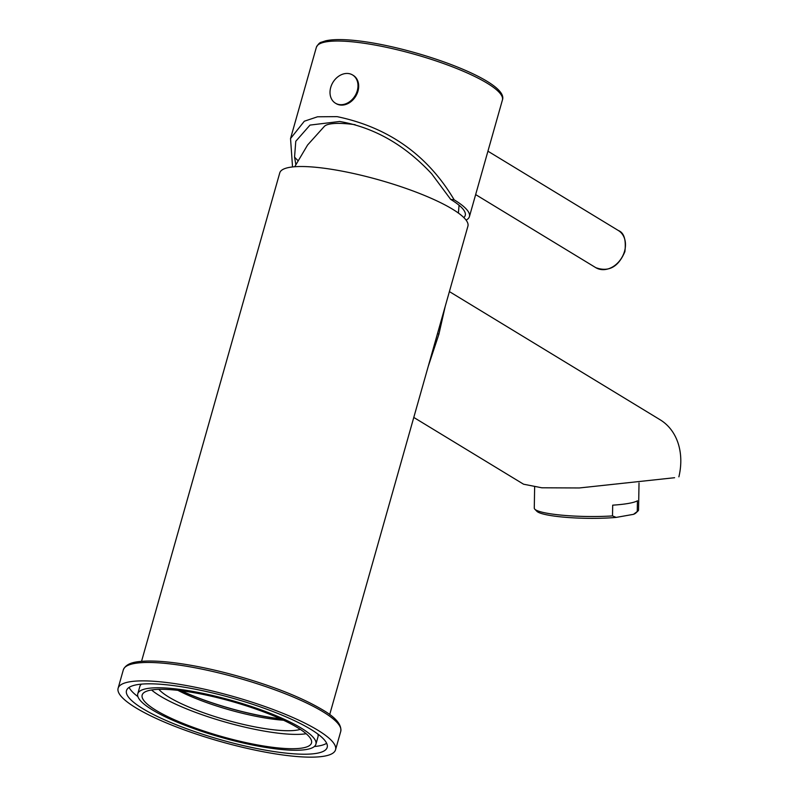 <?xml version="1.0" encoding="UTF-8"?>
<svg xmlns="http://www.w3.org/2000/svg" width="797" height="797" viewBox="0 0 797 797"><rect width="100%" height="100%" fill="white"/><g stroke="black" fill="none" stroke-linecap="round" stroke-linejoin="round"><path stroke-width="1.2" d="M616.191 517.402A49.972 7.163 -179 0 1 536.919 511.335L534.807 509.193A52.144 7.472 1 0 0 555.469 514.493A52.144 7.472 1 0 0 612.504 515.918L616.191 517.402L633.495 514.334L637.251 511.525A52.144 7.472 1 0 0 637.989 510.977A52.144 7.472 1 0 0 638.556 509.901L639.025 482.982M637.989 510.977L635.797 513.049A49.972 7.163 -179 0 1 633.495 514.334M534.638 487.087L534.279 508.097A52.144 7.472 1 0 0 534.807 509.193M674.601 477.712L579.309 487.963L541.84 487.794L523.559 484.207L413.782 417.439M449.398 291.592L660.145 419.78A63.013 49.384 121.3 0 1 678.885 476.835M445.224 306.347L438.868 334.322L428.208 366.471M141.537 661.341L279.757 172.899A97.772 20.274 15.8 0 1 349.405 172.61A97.772 20.274 15.8 0 1 452.507 209.173A97.772 20.274 15.8 0 1 467.919 226.139L329.699 714.59M135.928 707.856A112.985 23.422 -164.2 0 0 255.06 750.107A112.985 23.422 -164.2 0 0 335.547 749.778A112.985 23.422 -164.2 0 0 317.744 730.162A112.985 23.422 15.8 0 0 198.602 687.921A112.985 23.422 15.8 0 0 118.115 688.249A112.985 23.422 15.8 0 0 135.928 707.856M142.912 708.722A104.297 21.629 15.8 0 1 126.484 690.62A104.297 21.629 15.8 0 1 200.774 690.312A104.297 21.629 15.8 0 1 310.75 729.305A104.297 21.629 -164.2 0 1 327.188 747.407A104.297 21.629 -164.2 0 1 252.898 747.716A104.297 21.629 -164.2 0 1 142.912 708.722M137.911 696.618A104.297 21.629 15.8 0 1 129.104 687.383M314.307 746.53A104.297 21.629 -164.2 0 0 326.64 743.282M317.844 734.047A92.562 19.188 -164.2 0 1 317.983 736.856L315.901 744.219A92.562 19.188 -164.2 0 1 249.959 744.488A92.562 19.188 -164.2 0 1 152.357 709.878A92.562 19.188 15.8 0 1 137.771 693.808L139.854 686.446A92.562 19.188 15.8 0 1 141.438 684.125M137.771 693.808A92.562 19.188 15.8 0 1 203.703 693.539A92.562 19.188 15.8 0 1 301.306 728.149A92.562 19.188 -164.2 0 1 315.901 744.219M180.132 690.61A87.999 18.241 -164.2 0 0 142.165 695.054A87.999 18.241 -164.2 0 0 184.456 723.975A87.999 18.241 -164.2 0 0 273.53 747.417A87.999 18.241 -164.2 0 0 311.507 742.973A87.999 18.241 -164.2 0 0 269.217 714.052A87.999 18.241 -164.2 0 0 180.132 690.61M151.55 689.973A87.999 18.241 -164.2 0 0 277.585 733.101A87.999 18.241 -164.2 0 0 306.178 733.728M158.842 689.345A77.13 15.99 -164.2 0 0 168.825 697.086A77.13 15.99 -164.2 0 0 238.921 723.357A77.13 15.99 -164.2 0 0 300.29 729.375M177.93 690.351A77.13 15.99 -164.2 0 0 283.513 720.229M181.009 690.72A84.084 17.434 -164.2 0 0 279.209 718.745A84.084 17.434 -164.2 0 0 280.693 718.924M280.355 718.774A83.655 17.345 15.8 0 1 181.367 690.76M294.721 166.742L307.592 145.004L324.469 126.245A68.004 14.097 15.8 0 1 355.153 124.691M297.869 160.446A91.256 18.919 15.8 0 1 294.551 157.019L295.817 164.451M466.096 220.121A96.686 20.045 -164.2 0 0 469.423 216.605A96.686 20.045 -164.2 0 0 454.18 199.828L450.684 199.399L431.705 173.846C404.677 144.815 373.992 127.361 339.671 121.483L310.003 125.089L295.787 141.278L294.551 157.019M459.022 205.995A91.256 18.919 -164.2 0 0 459.779 205.845M454.18 199.828C427.65 155.136 388.617 127.4 337.081 116.631L317.535 116.79L304.334 121.214L290.536 138.548L292.539 166.942M450.684 199.399A92.342 19.148 15.8 0 1 465.309 215.14A92.342 19.148 15.8 0 1 463.844 217.571M637.251 511.525L637.431 500.775A52.144 7.472 -179 0 1 612.694 505.168L612.504 515.918M353.27 75.386A16.518 12.941 121.3 0 1 357.983 91.127A16.518 12.941 -58.7 0 1 336.105 103.6L335.417 103.182A16.518 12.941 -58.7 0 0 357.285 90.709A16.518 12.941 121.3 0 0 352.583 74.968L353.27 75.386M335.417 103.182A16.518 12.941 -58.7 0 1 330.715 87.441A16.518 12.941 121.3 0 1 352.583 74.968M437.563 333.415A15.213 3.158 -164.2 0 0 438.868 334.322M340.757 731.367C341.783 724.612 335.637 717.39 322.337 709.689C301.824 697.564 273.76 686.406 238.164 676.205C215.011 669.719 193.651 665.236 174.075 662.755C163.564 661.44 154.479 660.882 146.817 661.062C137.891 661.44 126.693 661.998 123.326 669.839A112.985 23.422 15.8 0 1 203.813 669.51A112.985 23.422 15.8 0 1 322.954 711.761A112.985 23.422 15.8 0 1 340.757 731.367L335.547 749.778M290.536 138.548L316.349 47.342A96.686 20.045 15.8 0 1 358.072 42.45A96.686 20.045 15.8 0 1 455.944 68.213A96.686 20.045 15.8 0 1 502.419 99.994L469.423 216.605M618.362 230.522A21.728 17.026 121.3 0 1 624.549 251.234A21.728 17.026 121.3 0 1 595.777 267.653C608.719 272.335 618.422 266.985 624.898 251.613C626.233 239.728 624.051 232.704 618.362 230.522L487.933 151.191M123.326 669.839L118.115 688.249M459.062 205.237L458.395 213.058M475.65 194.588L595.777 267.653M316.349 47.342C318.083 44.164 319.786 42.44 321.47 42.181L325.754 40.796C333.445 39.123 344.683 39.192 359.487 40.996C418.505 48.218 509.482 81.732 502.419 99.994"/></g></svg>
